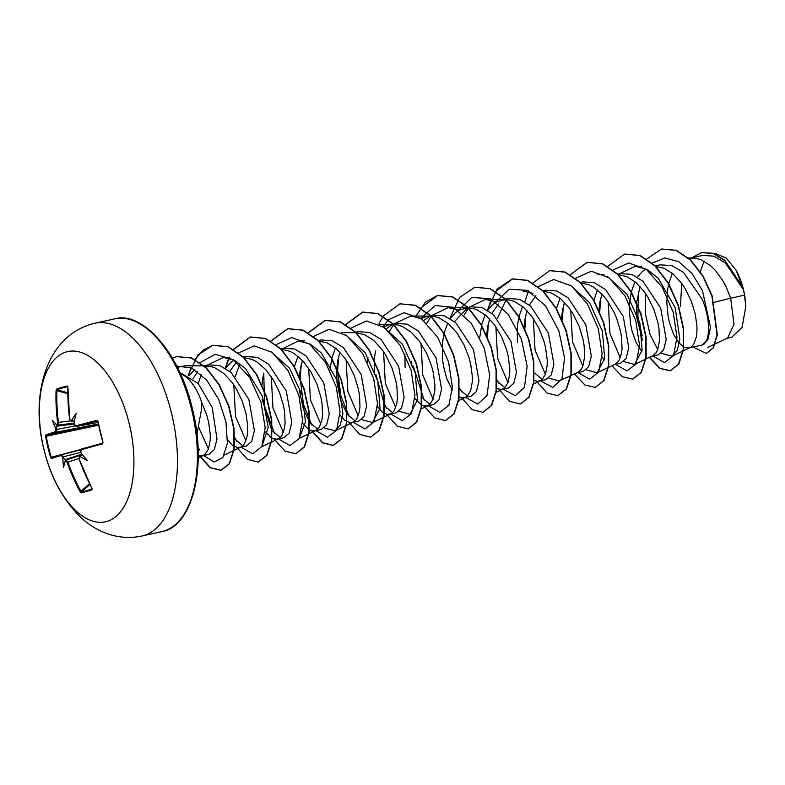 <?xml version="1.0" encoding="UTF-8"?>
<svg xmlns="http://www.w3.org/2000/svg" width="785" height="785" viewBox="0 0 785 785"><rect width="100%" height="100%" fill="white"/><g stroke="black" fill="none" stroke-linecap="round" stroke-linejoin="round"><path stroke-width="1.18" d="M57.089 425.323L56.491 424.754A174.299 12.383 -9.1 0 1 57.079 424.567L57.619 422.477A174.172 152.035 -106.1 0 1 56.069 390.459L56.648 389.046A172.592 42.714 9.5 0 1 61.672 387.437A172.592 42.714 9.5 0 1 67.275 386.004A0.618 0.51 77.1 0 0 67.696 386.671A171.974 42.567 -170.5 0 0 62.103 388.104A171.974 42.567 -170.5 0 0 57.099 389.703L56.912 390.439A173.554 151.495 73.9 0 0 58.463 422.35L57.727 425.117A173.681 12.344 170.9 0 0 57.089 425.323L56.471 427.962A173.681 156.49 73.4 0 0 56.706 429.493L56.157 432.221A173.554 6.947 167.9 0 0 46.403 435.567L46.266 436.244A171.974 171.346 58.5 0 0 48.434 446.812A171.974 171.346 58.5 0 0 51.261 457.233L80.865 449.501M61.142 455.506A0.618 0.569 -106.4 0 1 61.505 454.75L63.222 456.821A173.681 156.49 73.4 0 0 63.693 458.293L62.859 458.401A174.299 157.049 -106.6 0 1 62.427 457.066L61.142 455.506A174.172 2.326 165.3 0 0 51.27 458.518L50.642 457.429A172.592 171.954 -121.5 0 1 47.806 446.979A172.592 171.954 -121.5 0 1 45.628 436.372L98.576 425.205M129.397 424.43A87.174 44.441 77.5 0 1 106.809 521.446A87.174 44.441 77.5 0 1 43.832 448.932A87.174 44.441 77.5 0 1 66.421 351.915A87.174 44.441 77.5 0 1 129.397 424.43M45.628 436.372L45.677 435.057A0.618 0.599 68.2 0 0 46.403 435.567L98.449 424.577M45.677 435.057A174.172 6.977 -12.1 0 1 55.47 431.701L55.892 429.64L74.801 425.97M56.491 424.754A126.915 4.16 -135.2 0 1 52.35 420.25A126.915 101.5 -47.9 0 0 55.676 428.257L56.471 427.962M67.275 386.004L67.912 387.064L69.639 419.102M69.629 419.043L70.915 420.603A174.299 12.383 -9.1 0 1 71.71 420.397L72.387 420.937A173.681 12.344 170.9 0 0 71.523 421.172L69.629 419.043A174.172 147.384 74.2 0 1 67.912 387.064M74.222 424.45L74.212 424.391A174.299 141.555 74.5 0 1 73.986 423.017L73.986 423.017A126.915 13.266 -75.1 0 1 76.125 413.44A126.915 99.175 -157.5 0 0 71.71 420.397M74.212 424.391L75.615 425.931A174.172 6.977 -12.1 0 1 96.859 420.397L97.997 421.378A172.592 94.808 75.6 0 0 100.323 431.936A172.592 94.808 75.6 0 0 103.012 442.436L102.442 443.859A174.172 2.326 165.3 0 0 81.287 449.736L80.747 451.826A174.299 141.555 74.5 0 0 81.169 453.161L81.169 453.161A126.915 10.058 -131.9 0 0 87.341 460.54A126.915 95.613 -47.3 0 1 80.345 456.674A174.299 3.111 162.3 0 1 79.57 456.899L79.138 458.96A174.172 147.384 74.2 0 0 92.061 488.456L91.992 489.761A172.592 34.432 144 0 1 81.365 492.803L80.217 491.852A174.172 152.035 -106.1 0 1 67.127 462.394L65.724 460.864A0.618 0.559 -105.6 0 1 66.058 460.088L67.932 462.12A173.554 151.495 73.9 0 0 80.983 491.469L81.473 492.018A0.618 0.549 77.1 0 0 81.365 492.803M196.927 434.203L201.431 409.819L201.745 402.479A43.705 22.284 77.5 0 0 180.314 373.552M198.222 455.447L202.216 455.84L208.967 454.338L214.305 449.628L216.994 438.992L212.185 407.464L198.242 383.561L179.804 372.424M202.216 455.84L204.993 454.427L208.525 448.902L210.223 439.953L210.262 434.458L208.614 422.153L206.926 415.648L201.745 402.479M744.533 295.14A43.705 22.284 -102.5 0 0 743.434 289.763A43.705 22.284 -102.5 0 0 743.375 289.508L725.36 262.916L713.987 256.155L702.722 255.41L689.034 258.442L696.864 258.491L701.525 259.943L710.69 265.791L715.017 270.03L722.759 280.588L726.027 286.643L730.658 298.221L744.533 295.14L745.75 306.621L742.11 327.394L731.787 337.226L726.39 338.423M672.382 273.357L669.075 282.453L667.731 288.851L666.799 302.51L668.094 316.218L669.487 322.694L673.491 334.076L678.603 342.535L684.147 347.274L688.916 348L702.016 345.076C709.856 343.222 711.504 320.722 702.035 298.938L683.401 272.326L671.675 265.565L660.028 264.869L655.024 265.978M688.916 348L691.693 346.597L693.665 344.311L696.334 336.971L696.923 332.114L696.972 326.629L695.324 314.324L691.369 301.303L685.315 288.88L681.625 283.297L673.245 274.083L664.081 268.235L655.485 266.36M636.606 303.138L636.498 316.237L642.522 340.268M607.629 276.752L627.156 294.542L639.854 323.008L642.12 350.139L634.614 364.485L651.481 356.302L658.232 354.8L663.57 350.081L666.2 339.444L660.685 308.103L642.993 281.265L631.758 274.407L620.601 273.602L617.589 274.269M631.228 292.393L629.541 303.883L629.364 310.801L630.659 324.519L632.053 330.985L636.046 342.378L641.875 351.67M652.777 355.85L656.221 352.602L657.791 349.374L659.488 340.415L658.998 328.944L657.879 322.615L653.934 309.594L647.88 297.181L644.191 291.588L635.811 282.374L626.646 276.536L618.05 274.662M614.704 364.446L620.788 363.102L626.145 358.362L628.765 347.706L623.241 316.394L605.569 289.567L594.323 282.708L583.157 281.893L580.458 282.492M602.056 356.871L604.43 359.962M570.195 285.043L589.712 302.824L602.409 331.28L604.676 358.421L597.169 372.777L615.342 364.142L618.786 360.904L621.455 353.564L622.044 348.707L621.563 337.236L620.444 330.907L616.49 317.896L613.713 311.527L606.746 299.89L602.703 294.915L593.843 287.281L589.201 284.827L580.92 282.963M561.491 379.93L576.602 372.885L583.353 371.393L588.701 366.664L591.321 356.027L585.806 324.686L568.105 297.849L556.869 291L545.722 290.195L542.71 290.862M577.897 372.443L581.351 369.195L582.912 365.957L584.609 356.998L584.118 345.528L583 339.208L579.055 326.187L573.001 313.764L569.311 308.181L560.932 298.967L551.767 293.119L543.171 291.245M534.722 373.091L542.317 379.44M533.79 380.136L537.107 381.284L545.909 379.685L551.256 374.965L553.886 364.309L548.362 332.987L530.68 306.15L519.444 299.291L508.287 298.486L496.512 301.882L492.666 304.59L487.73 310.33M539.158 381.186L541.944 379.773L545.477 374.259L547.174 365.3L547.214 359.805L545.565 347.5L543.868 340.994L538.834 328.11L531.867 316.473L523.487 307.259L514.332 301.42L509.671 299.958L501.536 299.988M497.288 381.382L504.873 387.741M496.64 388.595L501.723 389.478L508.474 387.986L513.822 383.247L516.452 372.6L510.927 341.279L493.245 314.442L482 307.583L470.843 306.778L459.068 310.183L455.231 312.881L450.286 318.622M501.723 389.478L504.5 388.075L508.032 382.55L509.73 373.591L509.779 368.106L508.13 355.791L506.433 349.296L501.389 336.412L494.432 324.774L486.052 315.56L476.887 309.712L472.236 308.26L464.092 308.279M459.833 389.674L467.448 396.033M459.205 396.886L462.228 397.877L471.029 396.278L476.377 391.558L479.007 380.921L473.483 349.57L455.8 322.733L444.555 315.884L433.408 315.079L425.804 316.787L421.172 318.739M447.744 323.126L444.438 332.222L443.103 338.62L442.347 345.361L442.554 359.206L443.466 365.987L446.675 378.458L452.307 390.047M464.288 397.769L467.065 396.366L470.598 390.842L472.295 381.883L472.334 376.398L470.686 364.093L468.988 357.587L463.955 344.703L456.998 333.066L448.618 323.852L439.453 318.003L434.792 316.551L426.657 316.571M422.409 397.975L430.003 404.324M421.761 405.178L426.844 406.071L433.595 404.569L438.943 399.84L441.572 389.183L436.048 357.872L418.376 331.044L407.13 324.176L395.964 323.371L388.359 325.078L383.737 327.031M414.863 398.348L421.476 405.021M426.844 406.071L429.63 404.658L433.163 399.143L434.851 390.184L434.9 384.689L433.251 372.384L431.554 365.879L426.51 352.995L419.553 341.357L411.173 332.143L402.008 326.295L397.357 324.843L389.213 324.862M384.974 406.277L392.559 412.625M377.428 406.64L381.853 411.772L387.348 414.46L396.16 412.871L401.508 408.141L404.128 397.495L398.613 366.163L380.911 339.316L369.676 332.467L358.529 331.662L355.517 332.33M389.409 414.362L392.186 412.959L394.158 410.673L396.827 403.333L397.416 398.476L396.925 387.005L395.807 380.676L391.862 367.655L385.808 355.242L382.118 349.659L373.738 340.445L364.574 334.596L355.909 332.722M336.775 368.773L336.981 382.599L340.788 400.909L347.519 414.549L355.124 420.917M339.983 414.931L344.419 420.063L349.904 422.762L358.716 421.162L364.063 416.442L366.693 405.796L361.169 374.455L343.487 347.627L332.251 340.768L321.085 339.964L318.072 340.631M351.965 422.654L354.751 421.251L356.714 418.964L359.383 411.625L359.981 406.767L359.491 395.297L358.372 388.977L354.418 375.956L348.373 363.534L344.674 357.95L336.294 348.736L327.129 342.888L318.543 341.014M299.546 390.891L303.353 409.201L310.085 422.85L317.68 429.209M309.447 430.062L314.53 430.955L321.281 429.454L326.629 424.724L329.258 414.068L323.734 382.756L306.052 355.929L294.807 349.06L283.65 348.255L280.951 348.854M302.549 423.233L309.162 429.905M314.53 430.955L317.307 429.542L319.279 427.256L321.948 419.926L322.537 415.069L322.046 403.588L320.937 397.269L316.983 384.248L310.929 371.835L303.187 361.267L294.336 353.642L289.694 351.18L281.413 349.315M262.111 399.192L271.404 429.336M272.65 431.161L280.245 437.51M272.012 438.364L277.085 439.247L283.836 437.755L289.184 433.026L291.814 422.389L286.289 391.048L268.598 364.201L257.362 357.352L246.215 356.547L243.507 357.146M265.114 431.524L271.718 438.197M277.085 439.247L279.872 437.844L281.835 435.557L284.504 428.217L285.102 423.36L284.612 411.889L283.493 405.56L279.538 392.539L273.494 380.126L265.752 369.568L256.891 361.934L252.26 359.481L243.978 357.607M235.206 439.433L242.81 445.801M227.562 439.659L232.105 444.948L237.59 447.646L246.402 446.047L251.749 441.317L254.379 430.661L248.855 399.339L231.173 372.512L219.937 365.653L208.771 364.848L203.884 365.928M239.651 447.538L242.428 446.135L244.4 443.849L247.069 436.509L247.658 431.652L247.707 426.167L246.058 413.862L242.104 400.841L236.049 388.418L232.36 382.835L223.98 373.621L214.815 367.772L210.164 366.32L203.992 366.016M681.694 283.395L680.477 306.493M640.001 286.466L636.664 302.49M645.81 268.97L642.424 271.414L637.479 277.154M634.937 281.648L631.326 291.961M601.967 294.12L600.093 301.234L598.896 310.055M597.503 289.94L593.892 300.262M564.533 302.411L562.659 309.525L561.461 318.347M560.058 298.241L556.447 308.554M535.89 295.69L529.375 305.041M527.088 310.713L525.214 317.807L523.968 327.306M522.624 306.533L519.317 315.639L517.982 322.036L517.217 328.768L517.433 342.623M498.455 303.981L491.93 313.333M489.654 319.004L487.779 326.118L486.533 335.597M485.179 314.824L481.882 323.93L479.763 337.373M467.546 307.848L454.495 321.624M430.101 316.139L423.576 320.574M411.556 361.522L411.86 366.006M404.883 353.966L405.109 367.508M392.657 324.44L386.141 328.866M375.465 350.993L374.259 359.824M374.219 360.482L374.425 374.308M367.949 357.116L367.449 362.258M339.895 352.18L338.021 359.295L336.824 368.116M335.43 348.01L331.82 358.323M331.712 358.755L330.004 370.549M302.451 360.482L300.586 367.576L299.389 376.408M297.986 356.302L294.375 366.615M263.152 375.878L261.896 385.366M236.383 362.042L229.858 371.393M233.979 360.207L230.604 362.65L225.658 368.391M197.712 371.619L192.982 378.576M194.768 369.666L188.871 375.73M701.692 252.554L713.251 253.3L724.624 260.09L742.659 286.819L736.124 270.315L726.311 258.088L715.714 253.643L714.173 253.624M700.318 271.649L704.125 261.199M715.302 343.85L727.626 337.992L734.004 324.333L730.658 298.221L714.144 302.303M636.498 316.237L637.891 316.218L638.499 291.549M652.001 263.191L664.758 257.922L678.819 261.729L692.036 273.514L702.496 290.715L710.513 327.335L707.874 339.807L702.016 345.076M646.585 259.119L661.519 249.031L675.954 250.376L690.319 260.002L702.801 276.153L711.926 296.151L717.039 334.93L713.202 347.765L706.284 353.456L693.224 347.048M691.811 257.823L701.535 252.584L713.486 253.555L725.35 261.091L743.375 289.508M661.667 249.002L676.258 250.307L690.623 259.923L703.115 276.084L712.231 296.082L717.353 334.861L713.506 347.696L706.441 353.417M742.492 286.348L743.336 289.39M657.742 349.502L650.049 334.518L645.574 314.373L645.447 293.374M177.341 367.321L185.338 365.741L206.219 365.898M208.476 449.04L198.772 427.423M198.193 383.512L201.333 374.563M207.319 365.162L223.548 357.46L234.715 360.403L245.617 368.685L262.484 396.494L268.176 427.364L261.974 446.302M245.921 440.738L235.559 416.452L233.802 384.885M235.274 376.604L239.474 364.799M270.678 351.395L289.498 368.175L302.225 395.189L305.473 421.938L299.419 438.001M283.356 432.447L272.994 408.161L271.247 376.594M281.55 349.325L298.428 340.867L310.026 344.036L321.281 352.916L338.247 382.364L342.898 413.793L340.298 424.94L335.097 430.837L324.215 427.923M320.79 424.155L310.438 399.869L308.682 368.302M345.557 334.812L365.084 352.612L377.781 381.068L380.048 408.2L372.541 422.546L361.649 419.632M358.235 415.864L347.873 391.558L346.126 360.001M383.011 326.521L402.528 344.321L415.216 372.777L417.483 399.899L409.976 414.254L399.084 411.33M395.669 407.562L385.307 383.276L383.561 351.709M389.232 331.613L393.864 324.44M394.512 323.695L410.741 315.982L420.436 318.219M449.167 404.825L447.411 405.953M433.114 399.271L422.752 374.965L421.005 343.418M426.677 323.322L431.308 316.139M431.956 315.403L448.176 307.691L457.871 309.928M464.112 315.03L468.753 307.848M469.391 307.102L485.621 299.399L495.325 301.636M507.983 382.678L497.631 358.392L495.875 326.825M497.347 318.543L506.188 299.556M523.055 291.098L532.75 293.335M559.734 381.068L548.843 378.154M545.428 374.386L535.066 350.1L533.319 318.533M597.169 372.777L586.277 369.853M582.862 366.095L572.5 341.799L570.754 310.232M634.614 364.485L623.722 361.571M620.307 357.793L609.945 333.517L608.198 301.94M619.149 273.926L635.379 266.213L646.968 269.383L658.232 278.263L675.188 307.7L679.849 339.14L677.249 350.287L672.048 356.184L661.156 353.27M637.891 316.218L642.189 335.774M652.894 355.988L664.395 362.582L673.491 355.693L677.004 337.295L673.236 312.332L662.354 287.487L646.398 269.392L628.716 262.926L613.105 269.952M600.731 298.378L599.72 311.92M615.45 364.279L626.96 370.883L636.046 363.995L639.569 345.586L635.791 320.633L624.909 295.788L608.954 277.684L591.272 271.227L575.66 278.243M563.287 306.709L562.276 320.211M578.015 372.571L589.535 379.175L598.631 372.247L602.124 353.77L598.307 328.758L587.357 303.893L571.343 285.858L553.641 279.519L538.049 286.721M532.966 293.482L532.348 294.571M525.862 314.952L524.841 329.317M540.571 380.872L552.748 387.427L561.952 378.87L564.562 357.891L558.851 330.838L545.536 305.826L527.559 290.372L509.22 289.194L494.913 302.863M488.417 323.253L487.406 337.609M497.013 379.93L499.074 383.58M503.136 389.164L515.303 395.728L524.517 387.162L527.128 366.183L521.417 339.13L508.101 314.118L490.125 298.663L471.775 297.486L457.478 311.154M459.568 388.222L461.629 391.872M465.701 397.455L477.79 404.03L486.994 395.669L489.712 374.995L484.237 348.177L471.216 323.145L453.455 307.327L435.155 305.493L420.652 318.367M413.302 366.301L424.194 400.173M428.257 405.757L439.767 412.351L448.853 405.462L452.376 387.064L448.598 362.101L437.716 337.256L421.761 319.161L404.079 312.695L388.467 319.721M388.29 319.897L383.208 326.658M375.858 374.592L384.375 404.187M384.699 404.815L386.76 408.475M390.822 414.048L402.342 420.642L411.438 413.715L414.931 395.248L411.114 370.226L400.164 345.371L384.15 327.335L366.448 320.996L350.856 328.199M338.659 356.439L337.648 369.99M337.648 370.785L340.935 396.189L349.315 416.747M353.378 422.34L364.907 428.944L374.003 422.006L377.497 403.539L373.67 378.527L362.729 353.662L346.715 335.627L329.003 329.288L313.421 336.49M301.224 364.731L300.213 378.282M300.213 379.086L303.491 404.491L311.88 425.058M315.943 430.641L327.443 437.235L336.539 430.347L340.052 411.948L336.284 386.985L325.402 362.14L309.447 344.046L291.765 337.579L276.153 344.605M263.78 373.052L264.525 405.855L274.446 433.349M278.498 438.933L290.008 445.527L299.105 438.648L302.617 420.24L298.84 395.287L287.967 370.441L272.012 352.337L254.32 345.871L238.718 352.897M234.401 436.921L236.992 441.631M241.064 447.224L252.711 453.818L261.837 446.577L265.173 427.619L260.993 402.175L249.581 377.232L233.155 359.638L215.267 354.261L199.861 362.719M198.006 447.234L199.567 449.942M203.629 455.526L214.03 462.071L222.773 457.635L227.365 443.24L225.982 422.065L218.681 399.32L206.563 379.93L191.687 368.018L176.674 366.016M649.401 357.45L659.802 368.44L670.086 370.814L678.515 364.122L683.264 349.315L683.264 328.748L678.142 305.62L668.329 283.532L654.975 265.919L639.736 255.547L624.585 254.075L607.816 266.321M611.966 365.751L622.358 376.731L632.641 379.116L641.07 372.424L645.829 357.617L645.819 337.05L640.707 313.912L630.895 291.814L617.52 274.21L602.281 263.839L587.131 262.376L570.371 274.622M574.522 374.043L584.923 385.023L595.197 387.407L603.636 380.715L608.385 365.918L608.385 345.351L603.272 322.213L593.46 300.125L580.095 282.512L564.847 272.14L549.696 270.668L532.809 283.091M528.54 290.842L524.802 301.813M536.322 381.147L547.066 393.049L557.762 395.699L566.201 389.007L570.95 374.209L570.95 353.633L565.828 330.505L556.015 308.417L542.661 290.803L527.422 280.441L512.271 278.96L497.062 289.096L487.367 310.104M498.887 389.448L509.632 401.341L520.327 404L528.756 397.298L533.515 382.501L533.506 361.924L528.384 338.796L518.571 316.698L505.206 299.095L489.968 288.723L474.817 287.261L459.617 297.397L449.923 318.406M461.443 397.74L472.187 409.633L482.873 412.292L491.312 405.6L496.071 390.802L496.071 370.235L490.949 347.098L481.136 325L467.772 307.386L452.533 297.024L437.373 295.552L425.333 302.225L416.217 315.727M424.008 406.031L434.753 417.934L445.448 420.583L453.877 413.891L458.636 399.094L458.626 378.527L453.514 355.399L443.702 333.301L430.347 315.698L415.108 305.326L399.957 303.844L383.178 316.09M383.06 316.267L378.782 324.019M386.563 414.333L397.318 426.226L408.014 428.885L416.442 422.183L421.192 407.376L421.192 386.809L416.07 363.681L406.257 341.583L392.892 323.979L377.654 313.617L362.503 312.145L345.616 324.568M349.129 422.624L359.864 434.517L370.559 437.176L378.998 430.484L383.757 415.687L383.757 395.12L378.635 371.982L368.822 349.884L355.458 332.271L340.209 321.909L325.059 320.437L308.299 332.683M311.684 430.916L322.429 442.818L333.125 445.468L341.563 438.776L346.313 423.978L346.313 403.411L341.2 380.283L331.388 358.195L318.023 340.582L302.784 330.2L287.634 328.729L270.864 340.975M274.25 439.217L284.994 451.11L295.7 453.769L304.129 447.067L308.878 432.26L308.878 411.693L303.756 388.565L293.943 366.477L280.579 348.864L265.34 338.502L250.189 337.03L233.302 349.453M229.024 357.195L225.295 368.175M236.815 447.509L247.55 459.402L258.245 462.061L266.684 455.369L271.443 440.571L271.433 419.995L266.321 396.867L256.509 374.769L243.134 357.155L227.895 346.793L212.735 345.322L197.84 355.095L188.155 375.318M199.37 455.8L210.115 467.703L220.811 470.352L229.191 463.749L233.93 449.099L233.724 428.63L228.533 405.963L218.868 384.611L205.896 367.782L191.265 357.999L176.841 356.655L172.357 358.166M649.676 357.322L660.097 368.361L670.4 370.746L678.829 364.054L683.578 349.247L683.578 328.679L678.456 305.551L668.643 283.464L655.279 265.85L640.04 255.478L624.742 254.046M632.788 379.076L641.384 372.355L646.143 357.548L646.134 336.981L641.011 313.843L631.199 291.745L617.834 274.142L602.595 263.77L587.288 262.347M595.354 387.378L603.94 380.647L608.699 365.849L608.699 345.282L603.577 322.144L593.774 300.056L580.4 282.443L565.161 272.071L549.853 270.639M557.919 395.669L566.515 388.938L571.264 374.141L571.254 353.564L566.142 330.436L556.33 308.348L542.965 290.735L527.736 280.363L512.576 278.891L495.561 291.5M491.332 299.252L487.622 310.261M520.484 403.961L529.07 397.23L533.82 382.432L533.82 361.856L528.697 338.727L518.885 316.63L505.52 299.026L490.282 288.654L474.974 287.232M483.03 412.262L491.626 405.531L496.385 390.734L496.385 370.167L491.263 347.029L481.45 324.931L468.086 307.318L452.837 296.956L437.687 295.484L420.682 308.093M445.605 420.554L454.191 413.823L458.95 399.025L458.94 378.458L453.828 355.33L444.016 333.233L430.651 315.629L415.412 305.247L400.105 303.815M408.171 428.846L416.757 422.114L421.506 407.307L421.506 386.74L416.384 363.612L406.571 341.514L393.207 323.911L377.968 313.539L362.817 312.077L345.802 324.676M370.716 437.147L379.312 430.415L384.071 415.618L384.061 395.051L378.949 371.913L369.136 349.816L355.762 332.202L340.523 321.84L325.363 320.368L308.495 332.791M312.096 431.004L322.792 442.779L333.439 445.399L341.877 438.707L346.627 423.91L346.627 403.343L341.504 380.215L331.702 358.127L318.337 340.513L303.098 330.132L287.948 328.66L271.051 341.082M295.857 453.73L304.443 446.999L309.192 432.192L309.182 411.625L304.07 388.497L294.257 366.409L280.893 348.795L265.654 338.433L250.503 336.961L233.488 349.56M229.259 357.312L225.55 368.322M258.402 462.031L266.998 455.3L271.747 440.503L271.747 419.926L266.625 396.788L256.813 374.7L243.448 357.087L228.209 346.725L213.049 345.253L203.079 350.12L194.906 359.648M190.951 367.684L188.41 375.465M199.773 455.879L210.478 467.664L221.125 470.284L229.505 463.68L234.244 449.03L234.038 428.561L228.847 405.894L219.172 384.542L206.21 367.714L191.579 357.931L176.998 356.625M745.75 306.621A43.479 22.166 -102.5 0 0 736.124 270.315M62.859 458.401A126.915 104.719 -156.5 0 0 63.575 467.34A126.915 7.732 -71.7 0 1 65.135 461.03L65.41 460.265A173.681 3.091 -17.7 0 0 66.058 460.088L82.435 454.682L65.41 460.265M63.693 458.293L65.567 460.177M79.57 456.899A0.618 0.5 73.7 0 1 79.854 456.134L82.827 455.153L79.854 456.134A173.681 3.091 -17.7 0 0 80.718 455.889L82.533 455.32M74.349 420.574L72.387 420.937M80.943 452.866L80.629 451.856C81.179 450.521 79.079 453.131 81.591 448.991A0.618 0.491 74.3 0 0 81.591 448.991A173.554 2.316 -14.7 0 1 102.668 443.142L102.904 442.436A171.974 94.475 -104.4 0 1 97.909 421.457L96.859 420.397M97.909 421.457L97.399 420.966A173.554 6.947 167.9 0 0 76.233 426.471L98.007 422.458L76.233 426.471A0.618 0.491 -105.1 0 1 75.615 425.931M89.519 483.805L80.217 491.852M62.427 457.066L80.776 452.337M89.863 484.482L81.473 492.018A171.974 34.304 -36 0 0 92.071 488.986A0.618 0.51 71.5 0 0 91.992 489.761M51.27 458.518A0.618 0.599 -107.9 0 1 51.653 457.753L51.653 457.753A0.618 0.599 -107.9 0 1 51.692 457.743A173.554 2.316 -14.7 0 1 61.485 454.75M50.642 457.429L51.261 457.233M80.718 455.889L80.345 456.674M81.287 449.736A0.618 0.491 74.3 0 1 81.591 448.991L102.678 443.142L102.442 443.859M97.997 421.378L103.012 442.436M57.079 424.567A0.618 0.559 72.6 0 0 57.727 425.117L73.957 423.174M56.069 390.459L67.736 393.628M56.648 389.046A0.618 0.549 70.3 0 0 57.099 389.703L67.736 392.834M74.467 420.829L71.523 421.172A0.618 0.5 -104.9 0 1 70.915 420.603M171.797 414.343A108.958 55.549 77.5 0 1 141.889 536.037C117.034 541.228 94.965 531.033 80.286 516.834C62.515 499.221 50.358 476.593 43.832 448.941C30.399 396.464 44.941 335.166 94.749 323.273A108.958 55.549 77.5 0 1 171.797 414.343M55.892 429.64A174.299 157.049 -106.6 0 1 55.676 428.257M114.669 318.857C142.379 310.762 179.971 353.132 192.61 409.76C207.525 468.321 191.609 527.235 161.808 531.622A108.958 55.549 -102.5 0 0 191.717 409.927A108.958 55.549 -102.5 0 0 114.669 318.857L94.749 323.273M65.724 460.864A174.299 3.111 162.3 0 1 65.135 461.03M57.619 422.477L70.454 420.907M57.295 425.431L73.927 423.35M74.025 423.998L57.138 426.118M98.331 424.018L56.157 432.221A0.618 0.569 72.7 0 1 55.47 431.701M61.554 454.731L80.659 449.854L61.544 454.741A0.618 0.569 -106.4 0 1 61.524 454.741L51.682 457.743M65.126 459.667L81.974 454.132M78.902 458.499L67.127 462.394M79.128 458.931L92.09 488.957M79.825 456.144L79.138 458.96M161.808 531.622L141.889 536.037M707.736 347.451L714.958 344.016M198.212 457.91L203.511 455.388M224.353 454.976L240.956 447.097M223.548 357.46L229.612 357.499M261.788 446.685L278.39 438.795M299.222 438.393L315.825 430.504M298.428 340.867L304.492 340.916M335.097 430.837L353.27 422.212M341.926 332.614L355.978 332.722M372.541 422.546L383.502 417.335M383.836 417.178L390.704 413.911M379.371 324.323L393.413 324.431M409.976 414.254L411.546 413.509M421.27 408.887L428.149 405.619M410.741 315.982L430.857 316.129M458.381 400.742L465.584 397.328M448.176 307.691L468.292 307.838M496.149 392.294L503.018 389.026M485.621 299.389L505.736 299.546M533.26 384.159L540.463 380.735M597.934 274.505L603.999 274.554M635.369 266.213L641.443 266.262M672.048 356.184L690.221 347.559M688.573 258.039L692.929 258.069M74.467 420.838L71.406 421.192M73.918 423.39L76.165 426.49"/></g></svg>
